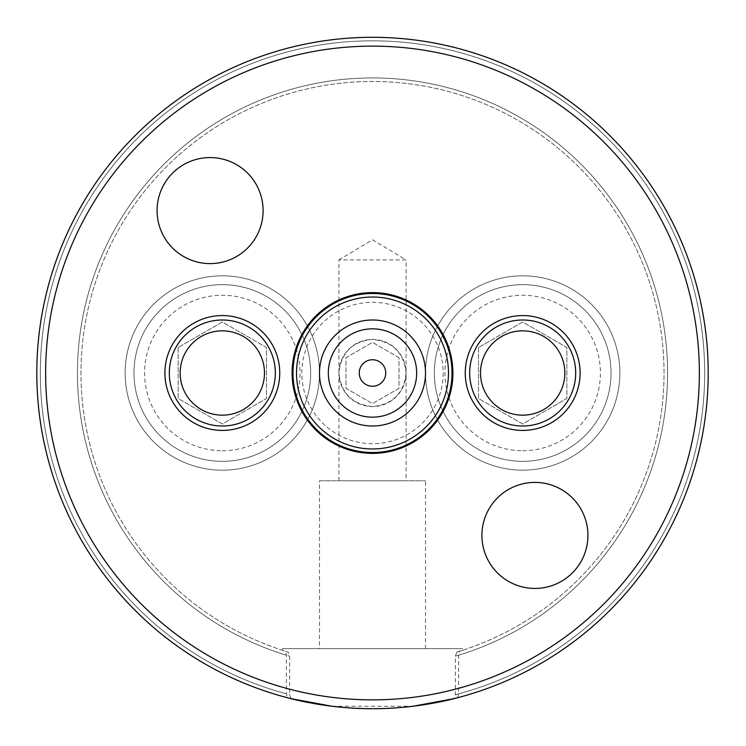 <?xml version="1.0" encoding="UTF-8"?>
<svg xmlns="http://www.w3.org/2000/svg" width="746" height="746" viewBox="0 0 746 746"><rect width="100%" height="100%" fill="white"/><g stroke="black" fill="none" stroke-linecap="round" stroke-linejoin="round"><path stroke-width="0.56" stroke-dasharray="3.73 2.8" d="M157.08 210.586A53.003 53.003 0 0 0 236.594 256.493A53.003 53.003 0 0 0 236.594 164.679A53.003 53.003 0 0 0 157.08 210.586M481.916 535.414A53.003 53.003 0 0 0 561.421 581.32A53.003 53.003 0 0 0 561.421 489.507A53.003 53.003 0 0 0 481.916 535.414M338.936 259.925L372.506 239.755L406.076 259.925L338.936 259.925L406.076 259.925L406.076 373C403.931 393.235 392.741 404.425 372.506 406.57C352.261 404.425 341.071 393.235 338.936 373L338.936 259.925M338.936 480.778L338.936 373C341.071 352.765 352.261 341.575 372.506 339.43C392.741 341.575 403.931 352.765 406.076 373L406.076 480.778L338.936 480.778L406.076 480.778M319.493 648.628L425.509 648.628L319.493 648.628L319.493 480.778L425.509 480.778L319.493 480.778M338.936 373A33.57 33.57 0 0 1 389.291 343.925A33.57 33.57 0 0 1 389.291 402.075A33.57 33.57 0 0 1 338.936 373M292.115 373A80.391 80.391 0 0 1 412.697 303.38A80.391 80.391 0 0 1 412.697 442.62A80.391 80.391 0 0 1 292.115 373M125.141 373A97.176 97.176 0 0 1 270.91 288.842A97.176 97.176 0 0 1 270.91 457.158A97.176 97.176 0 0 1 125.141 373A97.176 97.176 0 0 0 270.91 457.158A97.176 97.176 0 0 0 270.91 288.842A97.176 97.176 0 0 0 125.141 373M164.894 373A57.423 57.423 0 0 1 251.029 323.27A57.423 57.423 0 0 1 251.029 422.73A57.423 57.423 0 0 1 164.894 373M425.509 373A97.176 97.176 0 0 1 571.268 288.842A97.176 97.176 0 0 1 571.268 457.158A97.176 97.176 0 0 1 425.509 373A97.176 97.176 0 0 0 571.268 457.158A97.176 97.176 0 0 0 571.268 288.842A97.176 97.176 0 0 0 425.509 373A53.003 53.003 0 0 1 346.004 418.907A53.003 53.003 0 0 1 346.004 327.093A53.003 53.003 0 0 1 425.509 373M465.262 373A57.423 57.423 0 0 1 551.397 323.27A57.423 57.423 0 0 1 551.397 422.73A57.423 57.423 0 0 1 465.262 373M372.506 37.3A335.7 335.7 0 0 0 36.806 373A335.7 335.7 0 0 0 372.506 708.7A335.7 335.7 0 0 0 708.206 373A335.7 335.7 0 0 1 457.457 697.771L458.622 693.808L458.622 655.212L459.639 651.202L462.613 650.251L462.613 648.628L282.389 648.628L462.613 648.628M462.613 650.251L456.813 652.069L455.396 656.182L455.396 694.657L453.792 698.704A335.7 335.7 0 0 0 708.206 373M332.007 706.248L412.995 706.248M291.21 698.704L289.616 694.657L289.616 656.182L288.189 652.069L285.373 651.202L286.38 655.212L286.38 693.808L287.546 697.771M282.389 648.628L282.389 650.251L285.373 651.202A291.527 291.527 0 0 1 136.042 202.483A291.527 291.527 0 0 1 608.96 202.483A291.527 291.527 0 0 1 459.639 651.202M456.813 652.069A291.527 291.527 0 0 0 609.538 203.285A291.527 291.527 0 0 0 135.474 203.285A291.527 291.527 0 0 0 288.189 652.069M452.011 373A79.505 79.505 0 0 1 332.744 441.856A79.505 79.505 0 0 1 332.744 304.144A79.505 79.505 0 0 1 452.011 373M399.007 357.698L372.506 342.395L346.004 357.698L346.004 388.302L372.506 403.605L399.007 388.302L399.007 357.698L372.506 342.395L346.004 357.698L346.004 388.302L372.506 403.605L399.007 388.302L399.007 357.698M372.506 386.251A13.251 13.251 0 0 1 361.027 366.37A13.251 13.251 0 0 1 383.976 366.37A13.251 13.251 0 0 1 372.506 386.251M443.18 373A70.674 70.674 0 0 1 337.164 434.209A70.674 70.674 0 0 1 337.164 311.791A70.674 70.674 0 0 1 443.18 373M575.688 373A53.003 53.003 0 0 1 522.685 426.003A53.003 53.003 0 0 1 469.682 373A53.003 53.003 0 0 1 522.685 319.997A53.003 53.003 0 0 1 575.688 373M611.03 373A88.345 88.345 0 0 0 478.512 296.498A88.345 88.345 0 0 0 478.512 449.502A88.345 88.345 0 0 0 611.03 373A88.345 88.345 0 0 1 522.685 461.345A88.345 88.345 0 0 1 434.34 373A88.345 88.345 0 0 1 522.685 284.655A88.345 88.345 0 0 1 611.03 373M478.512 347.496L478.512 398.504L522.685 424.008L566.857 398.504L566.857 347.496L522.685 321.992L478.512 347.496L522.685 321.992L566.857 347.496L566.857 398.504L522.685 424.008L478.512 398.504L478.512 347.496M275.33 373A53.003 53.003 0 0 1 222.317 426.003A53.003 53.003 0 0 1 169.314 373A53.003 53.003 0 0 1 222.317 319.997A53.003 53.003 0 0 1 275.33 373M310.662 373A88.345 88.345 0 0 0 178.154 296.498A88.345 88.345 0 0 0 178.154 449.502A88.345 88.345 0 0 0 310.662 373A88.345 88.345 0 0 1 222.317 461.345A88.345 88.345 0 0 1 133.982 373A88.345 88.345 0 0 1 222.317 284.655A88.345 88.345 0 0 1 310.662 373M178.154 347.496L178.154 398.504L222.317 424.008L266.49 398.504L266.49 347.496L222.317 321.992L178.154 347.496L222.317 321.992L266.49 347.496L266.49 398.504L222.317 424.008L178.154 398.504L178.154 347.496M372.506 46.131A326.869 326.869 0 0 0 89.427 536.43A326.869 326.869 0 0 0 655.575 536.43A326.869 326.869 0 0 0 372.506 46.131M455.396 694.657A332.166 332.166 0 0 0 645.206 183.348A332.166 332.166 0 0 0 99.796 183.348A332.166 332.166 0 0 0 289.616 694.657M455.396 656.182A295.062 295.062 0 0 0 612.904 201.914A295.062 295.062 0 0 0 132.107 201.914A295.062 295.062 0 0 0 289.616 656.182M458.622 655.212A295.062 295.062 0 0 0 612.252 201A295.062 295.062 0 0 0 132.76 201A295.062 295.062 0 0 0 286.38 655.212M458.622 693.808A332.166 332.166 0 0 0 644.563 182.434A332.166 332.166 0 0 0 100.44 182.434A332.166 332.166 0 0 0 286.38 693.808M522.685 430.423A57.423 57.423 0 0 0 572.415 344.288A57.423 57.423 0 0 0 472.955 344.288A57.423 57.423 0 0 0 522.685 430.423M522.685 450.743A77.743 77.743 0 0 0 590.011 334.133A77.743 77.743 0 0 0 455.358 334.133A77.743 77.743 0 0 0 522.685 450.743M222.317 430.423A57.423 57.423 0 0 0 272.048 344.288A57.423 57.423 0 0 0 172.587 344.288A57.423 57.423 0 0 0 222.317 430.423M222.317 450.743A77.743 77.743 0 0 0 289.644 334.133A77.743 77.743 0 0 0 154.991 334.133A77.743 77.743 0 0 0 222.317 450.743M425.509 648.628L425.509 480.778"/><path stroke-width="1.12" d="M157.08 210.586A53.003 53.003 0 0 1 236.594 164.679A53.003 53.003 0 0 1 236.594 256.493A53.003 53.003 0 0 1 157.08 210.586M481.916 535.414A53.003 53.003 0 0 1 561.421 489.507A53.003 53.003 0 0 1 561.421 581.32A53.003 53.003 0 0 1 481.916 535.414M292.115 373A80.391 80.391 0 0 1 412.697 303.38A80.391 80.391 0 0 1 412.697 442.62A80.391 80.391 0 0 1 292.115 373M164.894 373A57.423 57.423 0 0 1 251.029 323.27A57.423 57.423 0 0 1 251.029 422.73A57.423 57.423 0 0 1 164.894 373M465.262 373A57.423 57.423 0 0 1 551.397 323.27A57.423 57.423 0 0 1 551.397 422.73A57.423 57.423 0 0 1 465.262 373M457.457 697.771C445.437 701.175 409.927 708.961 372.506 708.7C335.075 708.961 299.566 701.175 287.546 697.771A335.7 335.7 0 0 1 41.673 316.015A335.7 335.7 0 0 1 401.096 38.522A335.7 335.7 0 0 1 708.206 373A335.7 335.7 0 0 0 372.506 37.3A335.7 335.7 0 0 0 36.806 373A335.7 335.7 0 0 0 372.506 708.7A335.7 335.7 0 0 0 708.206 373A335.7 335.7 0 0 0 399.847 38.419A335.7 335.7 0 0 0 41.254 318.505A335.7 335.7 0 0 0 291.21 698.704L332.007 706.248M412.995 706.248L453.792 698.704M708.206 373A335.7 335.7 0 0 0 372.506 37.3M292.991 373A79.505 79.505 0 0 0 372.506 452.505A79.505 79.505 0 0 0 452.011 373A79.505 79.505 0 0 0 372.506 293.495A79.505 79.505 0 0 0 292.991 373M296.526 373A75.971 75.971 0 0 1 410.486 307.203A75.971 75.971 0 0 1 410.486 438.797A75.971 75.971 0 0 1 296.526 373M372.506 386.251A13.251 13.251 0 0 1 361.027 366.37A13.251 13.251 0 0 1 383.976 366.37A13.251 13.251 0 0 1 372.506 386.251M425.509 373A53.003 53.003 0 0 1 346.004 418.907A53.003 53.003 0 0 1 346.004 327.093A53.003 53.003 0 0 1 425.509 373M416.669 373A44.173 44.173 0 0 1 350.415 411.251A44.173 44.173 0 0 1 350.415 334.749A44.173 44.173 0 0 1 416.669 373M469.682 373A53.003 53.003 0 0 0 522.685 426.003A53.003 53.003 0 0 0 575.688 373A53.003 53.003 0 0 0 522.685 319.997A53.003 53.003 0 0 0 469.682 373M480.517 373A42.168 42.168 0 0 1 543.769 336.483A42.168 42.168 0 0 1 543.769 409.517A42.168 42.168 0 0 1 480.517 373M169.314 373A53.003 53.003 0 0 0 222.317 426.003A53.003 53.003 0 0 0 275.33 373A53.003 53.003 0 0 0 222.317 319.997A53.003 53.003 0 0 0 169.314 373M180.15 373A42.168 42.168 0 0 1 243.401 336.483A42.168 42.168 0 0 1 243.401 409.517A42.168 42.168 0 0 1 180.15 373M372.506 46.131A326.869 326.869 0 0 0 89.427 536.43A326.869 326.869 0 0 0 655.575 536.43A326.869 326.869 0 0 0 372.506 46.131"/></g></svg>

